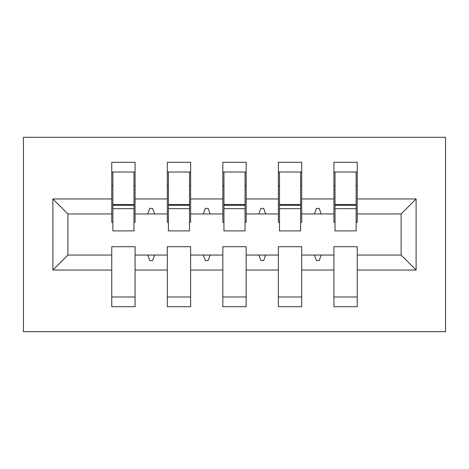 <?xml version="1.0" encoding="UTF-8"?>
<svg xmlns="http://www.w3.org/2000/svg" width="469" height="469" viewBox="0 0 469 469"><rect width="100%" height="100%" fill="white"/><g stroke="black" fill="none" stroke-linecap="round" stroke-linejoin="round"><path stroke-width="0.7" d="M23.45 331.694L445.55 331.694L445.55 137.306L23.45 137.306L23.45 331.694M416.114 270.044L401.118 255.048L401.118 213.952L416.114 198.956L416.114 270.044L357.243 270.044L357.243 246.717L333.916 246.717L333.916 255.048L301.702 255.048L301.702 246.717L278.375 246.717L278.375 255.048L246.161 255.048L246.161 246.717L222.839 246.717L222.839 255.048L190.625 255.048L190.625 246.717L167.298 246.717L167.298 255.048L135.084 255.048L135.084 306.703L111.757 306.703L111.757 255.048L67.882 255.048L52.886 270.044L52.886 198.956L67.882 213.952L67.882 255.048M357.243 270.044L357.243 306.703L333.916 306.703L333.916 255.048M401.118 213.952L357.243 213.952L357.243 162.297L333.916 162.297L333.916 198.956L301.702 198.956L301.702 222.283L300.594 222.283M335.024 222.283L333.916 222.283L333.916 198.956M333.916 270.044L301.702 270.044L301.702 306.703L278.375 306.703L278.375 255.048M301.702 198.956L301.702 162.297L278.375 162.297L278.375 198.956L246.161 198.956L246.161 222.283L245.053 222.283M279.489 222.283L278.375 222.283L278.375 198.956M278.375 270.044L246.161 270.044L246.161 306.703L222.839 306.703L222.839 255.048M246.161 198.956L246.161 162.297L222.839 162.297L222.839 198.956L190.625 198.956L190.625 222.283L189.511 222.283M223.948 222.283L222.839 222.283L222.839 198.956M222.839 270.044L190.625 270.044L190.625 306.703L167.298 306.703L167.298 255.048M190.625 198.956L190.625 162.297L167.298 162.297L167.298 198.956L135.084 198.956L135.084 162.297L111.757 162.297L111.757 198.956L52.886 198.956M168.406 222.283L167.298 222.283L167.298 198.956M135.084 255.048L135.084 246.717L111.757 246.717L111.757 255.048M112.871 222.283L111.757 222.283L111.757 198.956M357.243 213.952L357.243 222.283L356.129 222.283M301.702 270.044L301.702 255.048M246.161 270.044L246.161 255.048M190.625 270.044L190.625 255.048M416.114 198.956L357.243 198.956M167.298 270.044L135.084 270.044M111.757 270.044L52.886 270.044M314.4 213.952L321.218 213.952L319.196 208.394L316.423 208.394L314.4 213.952L301.702 213.952M333.916 213.952L321.218 213.952M314.4 255.048L316.423 260.606L319.196 260.606L321.218 255.048M258.859 213.952L265.677 213.952L263.66 208.394L260.881 208.394L258.859 213.952L246.161 213.952M278.375 213.952L265.677 213.952M258.859 255.048L260.881 260.606L263.66 260.606L265.677 255.048M203.323 213.952L210.141 213.952L208.119 208.394L205.34 208.394L203.323 213.952L190.625 213.952M222.839 213.952L210.141 213.952M203.323 255.048L205.34 260.606L208.119 260.606L210.141 255.048M147.782 213.952L154.6 213.952L152.577 208.394L149.804 208.394L147.782 213.952L135.084 213.952L135.084 198.956M167.298 213.952L154.6 213.952M147.782 255.048L149.804 260.606L152.577 260.606L154.6 255.048M135.084 213.952L135.084 222.283L133.976 222.283M111.757 213.952L67.882 213.952M401.118 255.048L357.243 255.048M111.757 172.017L112.871 172.017L111.757 172.017M112.871 208.676L112.871 172.017L135.084 172.017L133.976 172.017L133.976 230.889L112.871 230.889L112.871 208.676L133.976 208.676M111.757 296.983L135.084 296.983M167.298 172.017L168.406 172.017L167.298 172.017M168.406 208.676L168.406 172.017L190.625 172.017L189.511 172.017L189.511 230.889L168.406 230.889L168.406 208.676L189.511 208.676M167.298 296.983L190.625 296.983M222.839 172.017L223.948 172.017L222.839 172.017M223.948 208.676L223.948 172.017L246.161 172.017L245.053 172.017L245.053 230.889L223.948 230.889L223.948 208.676L245.053 208.676M222.839 296.983L246.161 296.983M278.375 172.017L279.489 172.017L278.375 172.017M279.489 208.676L279.489 172.017L301.702 172.017L300.594 172.017L300.594 230.889L279.489 230.889L279.489 208.676L300.594 208.676M278.375 296.983L301.702 296.983M333.916 172.017L335.024 172.017L333.916 172.017M335.024 208.676L335.024 172.017L357.243 172.017L356.129 172.017L356.129 230.889L335.024 230.889L335.024 208.676L356.129 208.676M333.916 296.983L357.243 296.983M133.976 185.906L135.084 185.906M111.757 185.906L112.871 185.906M112.871 205.34L133.976 205.34M189.511 185.906L190.625 185.906M167.298 185.906L168.406 185.906M168.406 205.34L189.511 205.34M245.053 185.906L246.161 185.906M222.839 185.906L223.948 185.906M223.948 205.34L245.053 205.34M300.594 185.906L301.702 185.906M278.375 185.906L279.489 185.906M279.489 205.34L300.594 205.34M356.129 185.906L357.243 185.906M333.916 185.906L335.024 185.906M335.024 205.34L356.129 205.34M112.871 204.502L133.976 204.502M168.406 204.502L189.511 204.502M223.948 204.502L245.053 204.502M279.489 204.502L300.594 204.502M335.024 204.502L356.129 204.502"/></g></svg>
